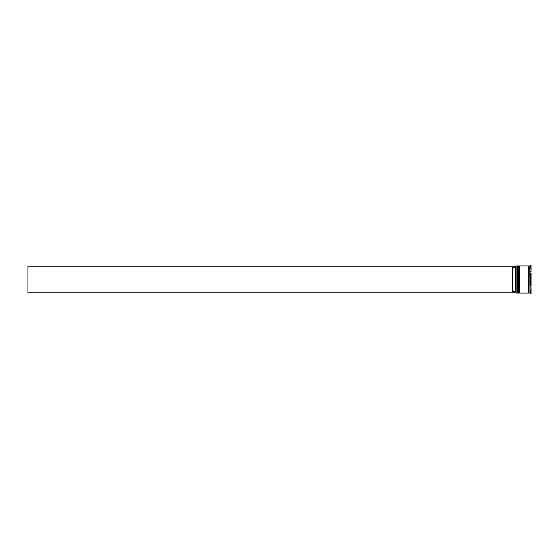 <?xml version="1.0" encoding="UTF-8"?>
<svg xmlns="http://www.w3.org/2000/svg" width="559" height="559" viewBox="0 0 559 559"><rect width="100%" height="100%" fill="white"/><g stroke="black" fill="none" stroke-linecap="round" stroke-linejoin="round"><path stroke-width="0.84" d="M517.606 293.056L517.711 265.944L517.606 293.056L517.278 266.273L516.956 293.056L516.956 265.944L515.978 265.944L515.978 293.056L516.956 293.056M519.234 293.056L519.339 265.944L519.234 293.056L518.906 266.273L518.584 293.056L518.584 265.944L518.039 265.944L518.039 293.056L518.584 293.056M515.978 293.056L515.978 265.944M529.75 293.056L528.667 293.056L528.667 265.944L529.75 265.944L529.967 293.223M529.967 285.342L530.288 293.587L531.05 293.587L531.05 287.012L530.288 287.012L531.05 287.012M530.288 279.5L530.288 286.075L531.05 286.075L531.05 272.925L530.288 272.925L530.288 279.5M519.667 279.5L519.667 293.056L528.122 293.056L528.122 265.944L519.667 265.944L519.667 279.5M515.328 267.691L512.617 267.691L512.617 291.309L515.328 291.309L515.328 267.691L515.873 267.153M515.873 291.847L515.328 291.309M531.05 265.413L531.05 271.988L529.967 271.625L530.288 265.413L531.05 265.413L529.967 265.777L530.288 265.413M529.967 271.625L529.967 273.658L530.288 272.925M515.873 266.217L27.95 266.217L27.95 292.783L515.873 292.783M517.606 265.944L516.956 265.944M519.234 265.944L518.584 265.944M528.122 293L528.667 293M528.122 266L528.667 266"/></g></svg>
